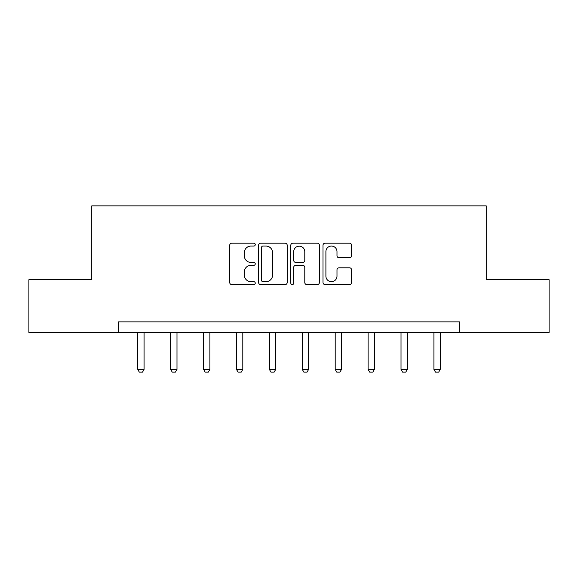<?xml version="1.0" encoding="UTF-8"?>
<svg xmlns="http://www.w3.org/2000/svg" width="578" height="578" viewBox="0 0 578 578"><rect width="100%" height="100%" fill="white"/><g stroke="black" fill="none" stroke-linecap="round" stroke-linejoin="round"><path stroke-width="0.87" d="M255.252 244.617A1.452 1.452 0 0 0 253.8 243.172L231.8 243.172A2.074 2.074 0 0 0 229.726 245.238L229.726 282.512A2.074 2.074 0 0 0 231.8 284.586L253.8 284.586A1.452 1.452 0 0 0 255.252 283.133A1.452 1.452 0 0 0 253.8 281.681L250.953 281.681A6.625 6.625 0 0 1 244.328 275.056L244.328 271.949A6.625 6.625 0 0 1 250.953 265.324L253.8 265.324A1.452 1.452 0 0 0 255.252 263.879A1.452 1.452 0 0 0 253.8 262.426L250.953 262.426A6.625 6.625 0 0 1 244.328 255.801L244.328 252.694A6.625 6.625 0 0 1 250.953 246.069L253.8 246.069A1.452 1.452 0 0 0 255.252 244.617M349.517 257.766A2.074 2.074 0 0 0 351.583 255.7L351.583 245.238A2.074 2.074 0 0 0 349.517 243.172L325.082 243.172A2.074 2.074 0 0 0 323.008 245.238L323.008 282.512A2.074 2.074 0 0 0 325.082 284.586L349.517 284.586A2.074 2.074 0 0 0 351.583 282.512L351.583 269.883A2.074 2.074 0 0 0 349.517 267.809L339.055 267.809A2.074 2.074 0 0 0 336.988 269.883L336.988 276.147A5.542 5.542 0 0 1 331.447 281.681A5.542 5.542 0 0 1 325.905 276.147L325.905 251.611A5.542 5.542 0 0 1 331.447 246.069A5.542 5.542 0 0 1 336.988 251.611L336.988 255.7A2.074 2.074 0 0 0 339.055 257.766L349.517 257.766M118.555 332.437L28.9 332.437L28.9 279.694L91.765 279.694L91.765 205.862L486.235 205.862L486.235 279.694L549.1 279.694L549.1 332.437L459.445 332.437L459.445 321.888L118.555 321.888L118.555 332.437L459.445 332.437M287.187 245.238A2.074 2.074 0 0 0 285.12 243.172L260.685 243.172A2.074 2.074 0 0 0 258.612 245.238L258.612 282.512A2.074 2.074 0 0 0 260.685 284.586L285.12 284.586A2.074 2.074 0 0 0 287.187 282.512L287.187 245.238M292.88 243.172L317.315 243.172A2.074 2.074 0 0 1 319.388 245.238L319.388 282.512A2.074 2.074 0 0 1 317.315 284.586L306.86 284.586A2.074 2.074 0 0 1 304.787 282.512L304.787 267.397A2.074 2.074 0 0 0 302.72 265.324L295.784 265.324A2.074 2.074 0 0 0 293.711 267.397L293.711 283.133A1.452 1.452 0 0 1 292.258 284.586A1.452 1.452 0 0 1 290.813 283.133L290.813 245.238A2.074 2.074 0 0 1 292.88 243.172M262.961 246.069A1.452 1.452 0 0 0 261.516 247.521L261.516 280.236A1.452 1.452 0 0 0 262.961 281.681L265.967 281.681A6.625 6.625 0 0 0 272.592 275.056L272.592 252.694A6.625 6.625 0 0 0 265.967 246.069L262.961 246.069M304.787 251.712A5.542 5.542 0 0 0 299.252 246.17A5.542 5.542 0 0 0 293.711 251.712L293.711 260.353A2.074 2.074 0 0 0 295.784 262.426L302.72 262.426A2.074 2.074 0 0 0 304.787 260.353L304.787 251.712M137.752 332.437L137.752 369.393L144.081 369.393L144.081 332.437M144.081 369.393L142.499 372.138L139.334 372.138L137.752 369.393M170.655 332.437L170.655 369.393L176.984 369.393L176.984 332.437M176.984 369.393L175.401 372.138L172.237 372.138L170.655 369.393M203.564 332.437L203.564 369.393L209.893 369.393L209.893 332.437M209.893 369.393L208.311 372.138L205.147 372.138L203.564 369.393M236.474 332.437L236.474 369.393L242.803 369.393L242.803 332.437M242.803 369.393L241.221 372.138L238.057 372.138L236.474 369.393M269.384 332.437L269.384 369.393L275.713 369.393L275.713 332.437M275.713 369.393L274.131 372.138L270.966 372.138L269.384 369.393M302.287 332.437L302.287 369.393L308.616 369.393L308.616 332.437M308.616 369.393L307.034 372.138L303.869 372.138L302.287 369.393M335.197 332.437L335.197 369.393L341.526 369.393L341.526 332.437M341.526 369.393L339.943 372.138L336.779 372.138L335.197 369.393M368.107 332.437L368.107 369.393L374.436 369.393L374.436 332.437M374.436 369.393L372.853 372.138L369.689 372.138L368.107 369.393M401.016 332.437L401.016 369.393L407.345 369.393L407.345 332.437M407.345 369.393L405.763 372.138L402.599 372.138L401.016 369.393M433.919 332.437L433.919 369.393L440.248 369.393L440.248 332.437M440.248 369.393L438.666 372.138L435.501 372.138L433.919 369.393"/></g></svg>
